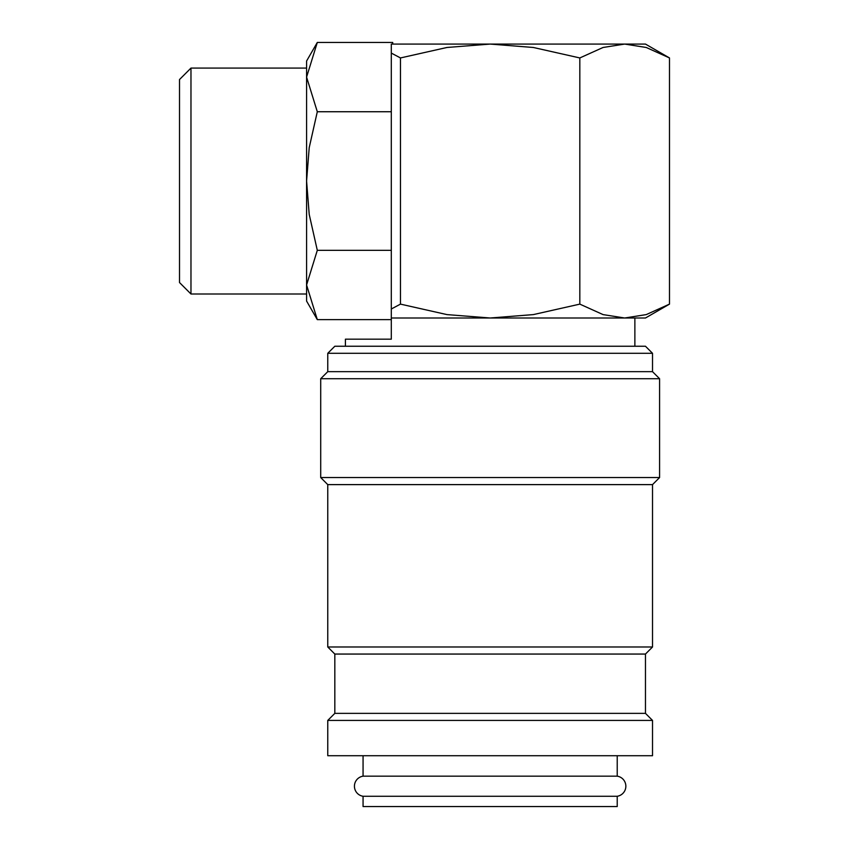 <?xml version="1.0" encoding="UTF-8"?>
<svg xmlns="http://www.w3.org/2000/svg" width="849" height="849" viewBox="0 0 849 849"><rect width="100%" height="100%" fill="white"/><g stroke="black" fill="none" stroke-linecap="round" stroke-linejoin="round"><path stroke-width="1.27" d="M363.064 755.716L363.064 776.166A10.167 10.167 0 0 0 363.064 796.266L363.064 806.55L617.223 806.55L617.223 796.266L363.064 796.266M617.223 796.266A10.167 10.167 0 0 0 617.223 776.166L617.223 755.716M652.52 755.716L652.52 720.419L645.463 713.362L645.463 654.059L652.52 646.991L652.52 484.62L659.588 477.552L659.588 378.718L652.52 371.66L652.52 353.301L645.463 346.243L334.824 346.243L327.767 353.301L327.767 371.66L320.71 378.718L320.71 477.552L327.767 484.62L327.767 646.991L334.824 654.059L334.824 713.362L327.767 720.419L327.767 755.716L652.52 755.716M391.304 53.084L400.473 57.944L446.945 47.48L490.149 44.074L533.342 47.48L579.825 57.944L603.055 47.48L624.652 44.074L646.259 47.48L669.49 57.944L645.463 44.074L391.304 44.074L391.304 318.004L645.463 318.004L669.49 304.122L646.259 314.597L624.652 318.004L634.872 318.004L634.872 346.243M391.304 250.328L317.303 250.328L306.585 284.977L306.585 301.055L317.303 319.627L306.585 284.977L306.585 293.998L190.972 293.998L179.51 282.537L179.51 79.541L190.972 68.079L306.585 68.079L306.585 77.1L306.585 61.022L317.303 42.45L306.585 77.1L306.585 181.039L309.216 147.652L317.303 111.739L306.585 77.1M190.972 293.998L190.972 68.079M624.652 318.004L603.055 314.597L579.825 304.122L533.342 314.597L490.149 318.004L391.304 318.004L391.304 339.176L345.416 339.176L345.416 346.243M363.064 776.166L617.223 776.166M391.304 319.627L317.303 319.627M391.304 111.739L317.303 111.739M317.303 250.328L309.216 214.415L306.585 181.039L306.585 284.977M317.303 42.45L392.716 42.45L392.716 44.074M490.149 318.004L446.945 314.597L400.473 304.122L391.304 308.994M579.825 57.944L579.825 304.122M669.49 57.944L669.49 304.122M400.473 57.944L400.473 304.122M334.824 713.362L645.463 713.362M327.767 720.419L652.52 720.419M334.824 654.059L645.463 654.059M327.767 646.991L652.52 646.991M327.767 484.62L652.52 484.62M320.71 477.552L659.588 477.552M320.71 378.718L659.588 378.718M327.767 371.66L652.52 371.66M327.767 353.301L652.52 353.301"/></g></svg>
